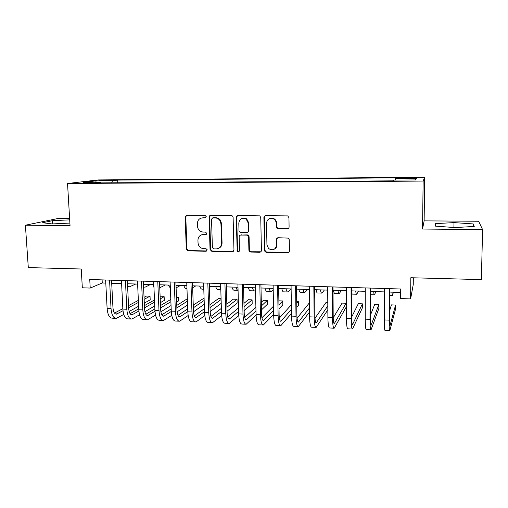 <?xml version="1.0" encoding="UTF-8"?>
<svg xmlns="http://www.w3.org/2000/svg" width="508" height="508" viewBox="0 0 508 508"><rect width="100%" height="100%" fill="white"/><g stroke="black" fill="none" stroke-linecap="round" stroke-linejoin="round"><path stroke-width="0.76" d="M206.223 216.618L204.978 215.348L186.785 215.252L185.236 216.408L185.153 217.037L186.296 249.085L188.049 250.889L206.115 251.225L207.258 249.834L206.038 248.73L203.683 248.685C200.362 248.285 198.476 246.355 198.031 242.894L197.942 240.189C198.171 236.747 199.936 234.88 203.232 234.575L205.588 234.607L206.75 233.369L205.511 232.093L203.149 232.067C199.815 231.686 197.923 229.749 197.479 226.27L197.39 223.526C197.625 220.072 199.39 218.186 202.692 217.862L205.054 217.875L206.223 216.618M409.562 177.616L403.543 177.895L415.112 177.952L409.562 177.616M287.287 228.879C288.392 228.778 288.995 228.162 289.09 227.044L288.95 217.659L287.725 215.9L265.659 215.671C264.566 215.779 263.976 216.389 263.893 217.507L264.547 250.495L265.087 251.79L266.37 252.349L287.649 252.743C288.747 252.654 289.344 252.057 289.439 250.946L289.274 239.713L288.366 238.119L278.251 237.725C277.152 237.82 276.562 238.423 276.473 239.535L276.568 245.085C275.469 249.752 272.809 250.914 268.58 248.564L266.941 244.932L266.522 223.196C267.164 219.177 269.43 217.703 273.329 218.777C275.114 219.735 276.073 221.234 276.193 223.272L276.257 226.924L277.203 228.536L287.287 228.879L288.392 228.505M69.609 218.453L58.579 218.376L25.4 225.215L28.302 267.595L81.248 268.999L82.328 287.801L90.221 288.068L89.745 279.514L400.71 289.001L400.634 298.571L410.61 298.907L413.252 284.582L413.322 277.806M482.6 229.622L478.625 221.247L424.136 220.872L422.535 229.038L482.6 229.622L481.362 279.61L410.826 277.736L410.61 298.907M422.535 229.038L423.139 181.07L67.539 183.515L98.069 179.934L424.688 177.26L423.139 181.07M25.4 225.215L70.04 225.641L67.539 183.515M233.109 217.322L232.518 215.989L231.305 215.487L210.718 215.379L209.048 217.176L210.045 249.517L211.823 251.333L232.258 251.714L233.959 249.942L233.109 217.322M237.909 215.525L259.753 215.856L260.744 217.488L261.417 250.438C261.334 251.536 260.75 252.133 259.677 252.222L250.711 252.057L249.288 251.32L248.901 250.215L248.596 236.963L248.069 235.693L246.786 235.121L240.868 235.045C239.801 235.147 239.23 235.744 239.147 236.842L239.49 250.584C239.071 251.955 238.316 252.159 237.217 251.181L236.195 217.341C236.271 216.237 236.842 215.627 237.909 215.525M101.695 180.645L112.357 180.257L106.388 180.08L99.066 180.448L101.695 180.645M395.51 180.073L395.605 178.53L396.38 177.857L117.64 180.099L112.471 180.746L111.697 182.823M395.605 178.53L416.566 178.365L415.62 179.927L393.827 180.086L392.957 180.848L94.926 182.937L100.66 182.22L83.331 182.347L95.669 180.88L112.471 180.746M424.136 220.872L424.688 177.26M90.221 288.068L102.267 282.962L105.785 283.077M111.697 283.261L121.603 283.572M127.483 283.762L137.617 284.08M143.459 284.27L153.829 284.594M159.633 284.778L170.244 285.115M176.003 285.299L186.861 285.642M192.583 285.826L203.689 286.175M209.366 286.353L220.732 286.715M226.365 286.893L237.992 287.261M243.58 287.439L255.473 287.82M261.01 287.992L273.177 288.379M278.67 288.55L291.116 288.944M296.558 289.122L309.289 289.522M314.674 289.693L327.704 290.106M333.032 290.278L346.361 290.697M351.631 290.868L365.265 291.3M370.478 291.465L384.429 291.903M389.579 292.068L400.685 292.418M102.102 279.889L102.267 282.962M117.773 182.778L117.64 180.099M101.028 182.893L100.66 182.22M96.317 182.251L95.669 180.88M416.566 178.365L414.998 179.934M69.698 219.862L52.495 220.675L42.621 222.739L52.153 223.939L69.888 223.082M473.253 223.933L453.993 222.599L435.381 223.641L435.242 226.111L454.838 227.578L474.243 226.447L473.253 223.933L473.196 226.505M52.699 223.914L52.495 220.675M435.343 226.117L435.381 223.641M453.898 227.508L453.993 222.599M205.702 217.678L201.352 218.027M201.562 234.829L206.305 234.366M186.652 215.259L185.788 216.84L186.925 248.812L188.678 250.609L206.896 250.933M210.502 215.392L209.626 216.986L210.661 249.549L212.395 251.054L233.324 251.352M212.7 217.926L211.531 219.183L212.395 247.593L213.639 248.863L216.135 248.907C219.475 248.622 221.266 246.742 221.507 243.262L220.948 223.78L220.066 220.783C218.891 218.973 217.278 218.027 215.221 217.938L212.623 217.926M218.802 248.234C220.929 247.218 222.015 245.478 222.059 243.002L221.507 243.262M213.277 217.729L215.786 217.742C217.837 217.824 219.45 218.77 220.624 220.574L221.501 223.564L222.059 243.002M240.386 235.109L247.275 234.88L248.558 235.445L249.085 236.715L249.39 249.936L249.777 251.035L251.193 251.771L260.826 251.803M237.579 215.557L236.709 217.145L237.547 250.26L237.731 250.895L239.122 251.504M248.279 223.139L246.259 219.183C242.157 217.335 239.674 218.631 238.804 223.063L238.995 230.664L239.452 231.864L240.805 232.505L246.723 232.569C247.796 232.474 248.374 231.87 248.456 230.765L248.279 223.139L248.768 222.923L246.755 218.98C245.224 217.913 243.63 217.729 241.973 218.434M247.714 232.264L248.945 230.537L248.456 230.765M248.768 222.923L248.945 230.537M269.488 218.624L273.761 218.573C275.539 219.532 276.492 221.024 276.612 223.056L276.676 226.695L277.622 228.308L287.687 228.644M274.682 248.99C276.187 248.037 276.955 246.647 276.987 244.812L276.568 245.085M277.539 237.858L276.892 239.281L276.987 244.812M265.189 215.735L264.344 217.31L264.992 250.215L265.538 251.504L266.814 252.063L288.919 252.241M135.719 284.023L129.584 286.791L127.591 286.099M115.437 318.326L112.408 318.186C109.455 318.091 107.696 314.839 107.118 308.445L105.626 279.997M123.749 314.458L116.269 318.364C113.347 318.262 111.608 315.011 111.036 308.61L109.563 280.118M111.538 280.181L112.954 307.626C113.322 311.893 114.484 314.065 116.434 314.135L122.993 310.744M128.632 307.702L138.462 302.4M144.132 299.345L150.025 296.164L146.526 296.037L144.043 297.358M114.491 313.093L122.841 308.648M128.53 305.613L138.367 300.38M150.025 296.164L150.19 299.853L144.304 303.105M138.64 306.235L129.134 311.48M150.47 284.493L145.332 287.058L143.586 287.16M137.649 284.747L137.331 284.074M165.379 284.963L159.753 287.788M153.918 286.747L152.635 284.556M180.467 285.439L176.105 287.89M170.358 288.036L168.123 285.051M195.726 285.921L192.646 287.763M186.969 288.677L186.785 288.671C185.617 288.811 184.614 287.769 183.788 285.547M131.032 319.03L127.921 318.884C125.095 318.795 123.412 315.531 122.866 309.099L121.45 280.479M139.541 314.801L131.826 319.062C129.038 318.973 127.368 315.703 126.829 309.264L125.438 280.606M127.33 280.664L128.664 308.273C129.019 312.566 130.124 314.744 131.991 314.814L138.887 311.036M144.513 307.835L154.578 302.114M160.217 298.907L164.141 296.672L160.128 296.812M130.067 313.677L138.754 308.8M144.418 305.625L154.483 299.974M164.141 296.672L164.294 300.387L160.376 302.666M154.743 305.949L144.901 311.677M146.818 319.742L143.624 319.596C140.926 319.507 139.319 316.23 138.798 309.759L137.471 280.968M155.537 315.1L147.574 319.773C144.913 319.691 143.326 316.408 142.818 309.924L141.51 281.095M143.32 281.146L144.564 308.921C144.901 313.239 145.955 315.43 147.739 315.5L154.978 311.283M160.591 307.905L170.898 301.708M176.498 298.336L178.403 297.186L176.454 297.116M145.834 314.255L154.87 308.896M160.496 305.562L170.809 299.441M178.403 297.186L178.549 300.92L176.644 302.089M171.044 305.543L160.877 311.804M162.795 320.459L159.512 320.313C156.947 320.231 155.423 316.935 154.934 310.426L153.695 281.464M171.736 315.347L163.512 320.491C160.985 320.415 159.474 317.113 158.998 310.598L157.778 281.591M159.499 281.642L160.661 309.588C160.972 313.931 161.982 316.128 163.671 316.192L171.279 311.474M176.867 307.905L187.42 301.161M161.798 314.82L171.177 308.921M176.771 305.403L187.331 298.755M187.554 304.99L177.076 311.849M178.968 321.189L175.597 321.037C173.165 320.967 171.723 317.652 171.266 311.106L170.117 281.965M188.151 315.525L179.648 321.221C177.248 321.151 175.825 317.837 175.381 311.277L174.257 282.092M175.882 282.143L176.955 310.255C177.248 314.623 178.2 316.833 179.8 316.89L187.795 311.594M193.345 307.81L204.153 300.45M204.076 298.113L193.25 305.137M177.959 315.379L187.693 308.858M204.279 304.273L193.497 311.791M211.157 286.41L209.404 287.541M203.791 289.23L202.463 289.185C201.359 289.331 200.419 288.284 199.638 286.048M195.339 321.932L191.878 321.774C189.586 321.704 188.227 318.376 187.801 311.791L186.747 282.473M204.781 315.614L195.98 321.958C193.719 321.894 192.38 318.56 191.967 311.963L190.938 282.6M192.469 282.651L193.453 310.934C193.726 315.328 194.621 317.551 196.126 317.602L204.514 311.626M210.033 307.607L221.101 299.523M221.082 298.729L218.44 298.634L209.944 304.73M194.329 315.925L204.419 308.686M221.215 303.333L210.153 311.594M226.771 286.906L226.371 287.185M220.796 289.027L219.723 286.683M220.821 289.789L218.326 289.706C217.291 289.852 216.408 288.804 215.678 286.556M211.912 322.675L208.363 322.517C206.21 322.459 204.934 319.113 204.546 312.483L203.587 282.988M221.64 315.595L212.515 322.707C210.395 322.644 209.144 319.297 208.763 312.661L207.829 283.115M209.48 217.03L209.645 215.779M209.264 283.159L210.16 311.62C210.407 316.039 211.239 318.275 212.655 318.319L221.45 311.556M226.93 307.251L237.039 299.307L233.299 299.174L226.841 304.146M210.896 316.446L221.361 308.375M237.039 299.307L237.134 303.117L227.038 311.245M238.068 290.379C237.261 290.22 236.576 289.16 236.004 287.198M237.96 290.354L234.379 290.233C233.413 290.386 232.594 289.331 231.915 287.071M220.478 220.351L220.237 221.082M228.689 323.437L225.05 323.272C223.037 323.215 221.856 319.856 221.501 313.188L220.637 283.508M238.735 315.424L229.254 323.463C227.279 323.406 226.117 320.046 225.768 313.366L224.936 283.642M226.276 283.68L227.07 312.312C227.298 316.763 228.073 319.005 229.387 319.049L238.601 311.353M244.043 306.718L252.101 299.853L248.317 299.714L243.961 303.352M227.686 316.929L238.512 307.892M252.101 299.853L252.184 303.682L244.138 310.706M248.768 222.866L248.26 222.802M255.53 290.379L254.718 290.9C253.841 291.059 253.098 289.998 252.489 287.725M254.286 290.887L250.622 290.767C249.733 290.919 248.971 289.865 248.349 287.591M245.681 324.206L241.941 324.034C240.081 323.99 238.989 320.611 238.665 313.9L237.909 284.036M256.07 315.062L246.196 324.225C244.373 324.18 243.307 320.796 242.995 314.077L242.259 284.169M243.497 284.207L244.196 313.017C244.405 317.494 245.116 319.748 246.336 319.786L255.975 310.966M261.379 305.937L267.335 300.399L263.506 300.266L261.303 302.266M244.691 317.379L255.892 307.188M267.335 300.399L267.405 304.254L261.461 309.918M273.202 289.782L271.202 291.446C270.402 291.598 269.723 290.538 269.17 288.252M270.815 291.433L267.062 291.306C266.243 291.465 265.551 290.398 264.979 288.119M264.547 216.065L264.503 216.516M262.884 324.98L259.048 324.809C257.34 324.764 256.343 321.374 256.057 314.623L255.403 284.569M273.653 314.433L263.36 324.999C261.69 324.961 260.718 321.564 260.439 314.801L259.81 284.702M260.941 284.74L261.544 313.728C261.722 318.23 262.376 320.497 263.487 320.535L273.577 310.344M278.943 304.838L282.734 300.958L278.879 300.819M261.912 317.76L273.501 306.178M282.734 300.958L282.797 304.832L279.013 308.807M291.078 288.944L287.896 291.992C287.166 292.151 286.556 291.084 286.055 288.785M287.541 291.979L283.705 291.852C282.956 292.011 282.327 290.944 281.813 288.652M273.114 218.313L273.069 218.656M280.308 325.768L276.371 325.59C274.822 325.558 273.92 322.142 273.672 315.354L273.12 285.109M291.471 313.474L280.74 325.787C279.222 325.755 278.346 322.339 278.111 315.538L277.584 285.248M278.613 285.274L279.108 314.452C279.267 318.98 279.851 321.259 280.861 321.291L291.414 309.391M296.742 303.308L298.31 301.523L296.723 301.466M279.368 318.059L291.344 304.768M298.31 301.523L298.361 305.416L296.799 307.245M307.632 289.471L304.787 292.544C304.14 292.71 303.594 291.636 303.149 289.331M304.47 292.538L300.546 292.405C299.872 292.57 299.314 291.497 298.856 289.192M297.955 326.561L293.916 326.377C292.525 326.358 291.725 322.923 291.509 316.09L291.071 285.655M309.531 312.039L298.336 326.58C296.983 326.555 296.208 323.12 296.005 316.281L295.593 285.794M296.513 285.82L296.901 315.182C297.034 319.742 297.555 322.028 298.456 322.053L309.486 307.988M297.066 318.23L309.435 302.787M324.383 290.005L321.888 293.11C321.316 293.275 320.84 292.202 320.459 289.877M321.608 293.097L317.589 292.964C317.005 293.135 316.509 292.056 316.109 289.738M315.824 327.368L311.683 327.184C310.458 327.165 309.759 323.717 309.582 316.84L309.258 286.214M327.838 309.905L316.16 327.387C314.979 327.368 314.3 323.92 314.141 317.03L313.836 286.353M314.642 286.379L314.928 315.919C315.036 320.51 315.481 322.809 316.274 322.828L327.812 305.892M327.787 302.584L325.99 302.52L315.004 318.211M341.344 290.538L339.198 293.675C338.709 293.846 338.303 292.767 337.985 290.43M338.957 293.668L334.848 293.535C334.34 293.707 333.921 292.627 333.578 290.29M358.502 291.084L356.724 294.253C356.318 294.43 355.987 293.345 355.727 290.995M356.527 294.246L352.317 294.107L351.638 293.078M375.876 291.636L374.466 294.831C374.148 295.015 373.894 293.922 373.697 291.567M393.465 292.189L392.436 295.421L391.897 292.138M333.927 328.187L329.679 327.997C328.625 327.984 328.028 324.523 327.895 317.602L327.679 286.772M333.013 286.937L333.185 316.668C333.267 321.285 333.648 323.602 334.321 323.615L346.107 303.251L346.119 307.207L334.213 328.2C333.204 328.193 332.632 324.72 332.511 317.792L332.327 286.918M346.107 303.251L342.062 303.105L333.204 317.875M352.266 329.013L347.91 328.816C347.028 328.816 346.539 325.336 346.443 318.37L346.348 287.344M351.625 287.503L351.688 317.43C351.739 322.072 352.044 324.402 352.609 324.409L362.407 303.835L362.407 307.823L352.508 329.025C351.663 329.025 351.206 325.539 351.123 318.567L351.06 287.484M362.407 303.835L358.311 303.689L351.682 316.998M370.846 329.851L366.376 329.654C365.671 329.66 365.296 326.155 365.246 319.151L365.271 287.922M370.484 288.08L370.427 318.199C370.453 322.872 370.688 325.215 371.132 325.215L378.898 304.432L378.879 308.439L371.03 329.863C370.376 329.87 370.021 326.365 369.983 319.348L370.04 288.068M378.898 304.432L374.758 304.286L370.434 315.182M389.668 330.702L385.089 330.498C384.569 330.511 384.302 326.993 384.296 319.938L384.442 288.506M389.598 288.665L389.42 318.98L389.896 326.034L395.573 305.035L395.548 309.061L389.807 330.708C389.331 330.727 389.096 327.203 389.096 320.142L389.28 288.652M395.573 305.035L391.389 304.883L389.465 311.41M106.413 180.6L106.388 180.08M109.709 180.48L109.69 180.054M203.289 217.665L202.692 217.862M206.178 234.372L205.588 234.607M203.822 234.34L203.232 234.575M206.699 250.946L206.115 251.225M188.678 250.609L188.049 250.889M186.925 248.812L186.296 249.085M185.788 216.84L185.153 217.037M205.651 217.678L205.054 217.875M232.785 251.428L232.258 251.714M212.395 251.054L211.823 251.333M210.623 249.238L210.045 249.517M209.626 216.986L209.048 217.176M221.501 223.564L220.948 223.78M215.786 217.742L215.221 217.938M260.134 251.936L259.677 252.222M251.193 251.771L250.711 252.057M249.39 249.936L248.901 250.215M249.085 236.715L248.596 236.963M247.275 234.88L246.786 235.121M241.37 234.804L240.868 235.045M237.547 250.26L237.039 250.539M236.709 217.145L236.195 217.341M278.517 228.556L278.098 228.784M276.676 226.695L276.257 226.924M276.612 223.056L276.193 223.272M276.892 239.281L276.473 239.535M288.042 252.457L287.649 252.743M266.814 252.063L266.37 252.349M264.992 250.215L264.547 250.495M264.344 217.31L263.893 217.507M107.118 308.445L111.036 308.61M115.233 313.823L117.126 313.906M122.866 309.099L126.829 309.264M130.842 314.503L132.651 314.579M138.798 309.759L142.818 309.924M146.641 315.189L148.368 315.265M154.934 310.426L158.998 310.598M162.63 315.881L164.268 315.957M171.266 311.106L175.381 311.277M178.81 316.586L180.365 316.655M187.801 311.791L191.967 311.963M195.199 317.297L196.66 317.36M204.546 312.483L208.763 312.661M211.785 318.014L213.157 318.078M221.501 313.188L225.768 313.366M228.575 318.745L229.857 318.802M238.665 313.9L242.995 314.077M245.58 319.481L246.767 319.532M256.057 314.623L260.439 314.801M262.801 320.231L263.887 320.281M273.672 315.354L278.111 315.538M280.238 320.986L281.222 321.031M291.509 316.09L296.005 316.281M297.898 321.755L298.774 321.793M309.582 316.84L314.141 317.03M315.786 322.529L316.554 322.567M327.895 317.602L332.511 317.792M333.908 323.317L334.562 323.348M346.443 318.37L351.123 318.567M352.266 324.117L352.806 324.136M365.246 319.151L369.983 319.348M370.859 324.923L371.291 324.942M384.296 319.938L389.096 320.142M185.871 216.218L185.236 216.408M210.661 249.549L210.083 249.828M220.624 220.574L220.066 220.783M249.777 251.035L249.288 251.32M248.558 235.445L248.069 235.693M237.731 250.895L237.217 251.181M246.755 218.98L246.259 219.183M277.622 228.308L277.203 228.536M273.761 218.573L273.329 218.777M265.538 251.504L265.087 251.79M127.622 286.728L128.899 286.772M115.888 314.109L116.434 314.135M143.593 287.255L143.942 287.268M131.47 314.789L131.991 314.814M147.237 315.474L147.739 315.5M163.195 316.166L163.671 316.192M179.349 316.871L179.8 316.89M195.707 317.583L196.126 317.602M212.261 318.306L212.655 318.319M229.019 319.037L229.387 319.049M245.993 319.773L246.336 319.786M370.472 294.704L374.313 294.831M389.56 295.326L392.322 295.421"/></g></svg>
